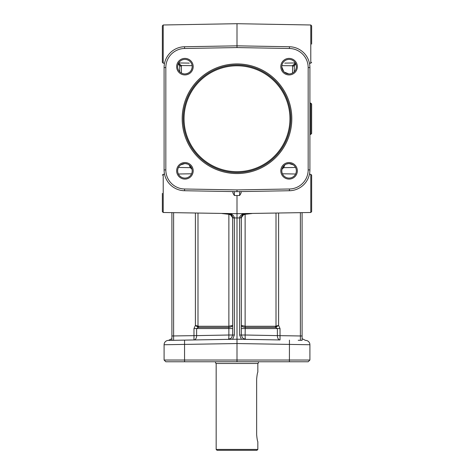 <?xml version="1.0" encoding="UTF-8"?>
<svg xmlns="http://www.w3.org/2000/svg" width="474" height="474" viewBox="0 0 474 474"><rect width="100%" height="100%" fill="white"/><g stroke="black" fill="none" stroke-linecap="round" stroke-linejoin="round"><path stroke-width="0.71" d="M179.699 65.732L181.388 65.525L181.423 66.04L179.717 66.04L178.662 63.848M178.817 63.99L179.474 64.938M189.262 63.107L178.668 62.953M295.332 62.953L284.738 63.107M239.88 216.594L240.045 216.263M241.385 339.277L239.637 335.011L241.385 339.277L279.962 339.953L245.603 339.354L242.581 338.057L241.337 335.011L241.337 217.72L244.045 213.952L245.603 213.531L237 213.667L237 195.531L239.637 195.495L240.916 193.386L241.337 191.662M165.829 361.769L164.093 360.033L165.829 361.769L237 361.769L237 339.2L168.353 340.397L175.807 340.273L171.902 340.338L173.608 340.308L173.608 212.678M179.717 66.04L179.717 71.734M181.423 73.037L181.388 65.525L178.514 63.226M237 47.572L289.413 48.484A19.096 19.096 0 0 1 308.171 67.575L308.171 169.905A19.096 19.096 0 0 1 289.413 188.996L237 189.914L184.587 188.996A19.096 19.096 0 0 1 165.829 169.905L165.829 67.575A19.096 19.096 0 0 1 184.587 48.484L237 47.572L237 23.7L163.21 24.986L162.357 25.857L162.357 62.337L163.21 63.208L163.21 24.986M311.643 44.1L311.643 25.857L310.79 24.986L310.79 63.208L309.451 63.232M293.293 164.899L289.075 163.548A7.27 7.27 0 0 1 296.345 170.818A7.27 7.27 0 0 1 289.075 178.088A7.27 7.27 0 0 1 281.805 170.818A7.27 7.27 0 0 1 289.075 163.548L286.486 164.028C283.553 165.373 281.994 167.553 281.811 170.575M281.811 66.905L283.754 71.615M284.169 72.024L288.826 73.932M289.075 73.932A7.27 7.27 0 0 1 281.805 66.662A7.27 7.27 0 0 1 289.075 59.392A7.27 7.27 0 0 1 296.345 66.662A7.27 7.27 0 0 1 289.075 73.932M289.075 162.546A8.271 8.271 0 0 0 280.804 170.818A8.271 8.271 0 0 0 289.075 179.089A8.271 8.271 0 0 0 297.346 170.818A8.271 8.271 0 0 0 289.075 162.546M289.075 58.391A8.271 8.271 0 0 0 280.804 66.662A8.271 8.271 0 0 0 289.075 74.933A8.271 8.271 0 0 0 297.346 66.662A8.271 8.271 0 0 0 289.075 58.391M184.925 179.089A8.271 8.271 0 0 0 193.196 170.818A8.271 8.271 0 0 0 184.925 162.546A8.271 8.271 0 0 0 176.654 170.818A8.271 8.271 0 0 0 184.925 179.089M184.925 74.933A8.271 8.271 0 0 0 193.196 66.662A8.271 8.271 0 0 0 184.925 58.391A8.271 8.271 0 0 0 176.654 66.662A8.271 8.271 0 0 0 184.925 74.933M237 63.925A54.818 54.818 0 0 0 182.182 118.743A54.818 54.818 0 0 0 237 173.555A54.818 54.818 0 0 0 291.818 118.743A54.818 54.818 0 0 0 237 63.925M164.093 169.905A20.832 20.832 0 0 0 184.558 190.732L237 191.65L289.442 190.732A20.832 20.832 0 0 0 309.907 169.905L309.907 67.575A20.832 20.832 0 0 0 289.442 46.748L237 45.836L184.558 46.748A20.832 20.832 0 0 0 164.093 67.575L164.093 169.905L165.829 169.905M184.925 73.932A7.27 7.27 0 0 1 177.655 66.662A7.27 7.27 0 0 1 184.925 59.392A7.27 7.27 0 0 1 192.195 66.662A7.27 7.27 0 0 1 184.925 73.932M192.189 170.575C191.923 167.435 190.364 165.248 187.514 164.028L184.925 163.548A7.27 7.27 0 0 1 192.195 170.818A7.27 7.27 0 0 1 184.925 178.088A7.27 7.27 0 0 1 177.655 170.818A7.27 7.27 0 0 1 184.925 163.548L180.707 164.899M237 64.926A53.811 53.811 0 0 1 290.811 118.743A53.811 53.811 0 0 1 237 172.554A53.811 53.811 0 0 1 183.189 118.743A53.811 53.811 0 0 1 237 64.926M185.174 73.932C189.363 73.393 191.703 71.053 192.189 66.905M237 189.914L237 191.65M162.357 44.1L162.357 25.857M171.902 212.648L171.902 340.338M281.971 169.277L283.719 167.666L284.732 164.988M302.098 212.648L302.098 340.338L302.098 335.971L300.392 335.971L300.392 340.308L302.098 340.338L298.193 340.273L300.421 340.291M310.778 134.367L310.778 103.119L311.643 103.984L311.643 133.496L310.778 134.367L309.907 134.367M239.637 191.603L239.637 195.495M311.643 193.386L311.643 211.629L311.643 175.143L310.79 174.278L310.79 212.494L245.603 213.531C242.362 213.638 240.371 215.054 239.637 217.785L241.337 217.945L241.337 216.796L241.337 217.72C241.758 215.38 242.664 214.124 244.045 213.952L245.603 213.632M279.962 339.953L237 339.2L237 213.667L228.397 213.531L229.955 213.946L232.663 217.72L232.663 335.011L231.419 338.057L228.397 339.354A4.337 0.551 -91 0 0 228.871 335.011L196.627 335.616L196.627 328.553L198.387 327.404A1.736 1.049 90 0 0 198.653 326.26L195.401 325.425L197.605 326.947A1.736 0.995 116.1 0 0 197.996 326.124L197.996 213.099M232.663 191.662L233.084 193.386L234.363 195.495L237 195.531M162.357 193.386L162.357 211.629L163.21 212.494L163.21 174.278L164.549 174.254M239.637 217.785L241.337 217.72M232.616 339.277L234.363 335.011L234.363 217.785C233.629 215.054 231.638 213.632 228.397 213.531L163.21 212.494M234.363 217.785L232.663 217.72L232.663 216.796L232.663 217.945L239.637 217.945L239.637 335.011L245.129 335.011L245.259 327.404L245.2 326.26L241.337 325.425C241.497 326.373 242.759 327.03 245.123 327.398L245.123 214.307L251.967 213.519M234.363 195.495L234.363 191.603M294.567 64.849L294.81 64.44M294.947 64.257L295.243 63.937M295.586 63.64L294.301 65.732L294.283 71.734M295.486 63.226L292.612 65.525L292.577 66.04L294.283 66.04M281.876 65.673L294.301 65.732M228.989 213.685A2.601 0.326 101.2 0 1 228.877 214.307L222.033 213.519L228.693 214.278A2.601 0.338 94.4 0 0 228.729 213.65M175.807 340.273L184.925 340.113M237 361.769L308.171 361.769L309.907 360.033L308.171 361.769M184.558 340.119L184.558 360.033L164.093 360.033L164.093 344.74L237 343.543L309.907 344.74A4.337 4.337 0 0 0 305.647 340.397A4.337 4.337 0 0 1 309.907 344.74L309.907 360.033L184.558 360.033L184.587 361.769M258.697 361.769L258.069 363.505L215.931 363.505L215.303 361.769M257.832 449.435L216.168 449.435L217.039 450.3L256.961 450.3L257.832 449.435L257.832 441.62C257.441 441.211 257.044 438.894 256.641 434.676L256.641 379.129C257.044 374.91 257.441 372.594 257.832 372.185L257.832 363.505M245.123 327.398L275.613 327.404L278.599 325.425L275.347 326.26A1.736 1.049 -90 0 0 275.613 327.404L277.373 328.553L277.373 335.616L245.129 335.011A4.337 0.551 91 0 0 245.603 339.354L279.346 339.941M228.877 327.398L228.877 326.254L228.877 327.398C231.241 327.03 232.503 326.373 232.663 325.425L228.877 326.254L228.877 214.307L231.958 215.463M191.034 166.878L190.281 167.666L192.029 169.277M245.271 213.65A2.601 0.338 -94.4 0 0 245.307 214.278M245.011 213.685A2.601 0.326 -101.2 0 0 245.123 214.307L242.042 215.463M276.004 213.099L276.004 326.124A1.736 0.995 -116.1 0 0 276.395 326.947M300.392 212.678L300.392 335.971L277.373 335.616A4.337 2.725 -89 0 0 280.021 339.953L280.021 328.553L241.337 328.553M295.527 167.458L283.719 167.666L282.966 166.878M197.605 326.947L198.387 327.404L228.741 327.404L228.865 328.334M189.268 164.988L190.281 167.666L178.473 167.458M195.401 213.057L195.401 325.425L193.979 328.553L193.979 339.953A4.337 2.725 89 0 0 196.627 335.616L171.902 335.971M165.337 341.695A4.337 4.337 0 0 0 164.093 344.74A4.337 4.337 0 0 1 168.353 340.397A4.337 4.337 0 0 0 165.337 341.695A4.337 4.337 0 0 1 168.353 340.397A4.337 4.337 0 0 0 164.093 344.74A4.337 4.337 0 0 1 165.337 341.695M289.413 188.996L289.442 190.732M184.558 46.748L184.587 48.484M308.171 67.575L309.907 67.575M289.946 118.743A52.946 52.946 0 0 1 237 171.689A52.946 52.946 0 0 1 184.054 118.743A52.946 52.946 0 0 1 237 65.797A52.946 52.946 0 0 1 289.946 118.743M289.413 48.484L289.442 46.748M308.171 169.905L309.907 169.905M164.093 67.575L165.829 67.575M184.558 190.732L184.587 188.996M234.363 335.011L228.871 335.011L228.871 328.553L232.663 328.553M181.388 65.525L192.124 65.673M292.577 66.04L292.577 73.037M289.413 361.769L289.442 340.119M308.663 341.695A4.337 4.337 0 0 0 305.647 340.397A4.337 4.337 0 0 1 308.663 341.695M228.8 326.26L198.653 326.26M275.347 326.26L245.2 326.26M280.021 328.553L278.599 325.425L278.599 213.057M228.871 328.553L193.979 328.553M178.271 63.723L179.717 66.052M163.21 63.208L164.549 63.232M310.79 63.208L311.643 62.337M310.79 24.986L237 23.7M302.098 335.971L302.098 340.314M309.907 103.119L310.778 103.119M310.79 212.494L311.643 211.629M178.39 174.011L191.561 173.78M163.21 174.278L162.357 175.143M310.79 174.278L309.451 174.254M295.61 174.011L282.439 173.78M232.663 217.72C232.396 215.783 231.454 214.509 229.843 213.904M295.729 63.723L294.283 66.052M171.902 338.661L168.507 340.397M216.168 449.435L216.168 363.505M302.098 338.661L305.493 340.397M229.955 213.952L228.397 213.632"/></g></svg>
